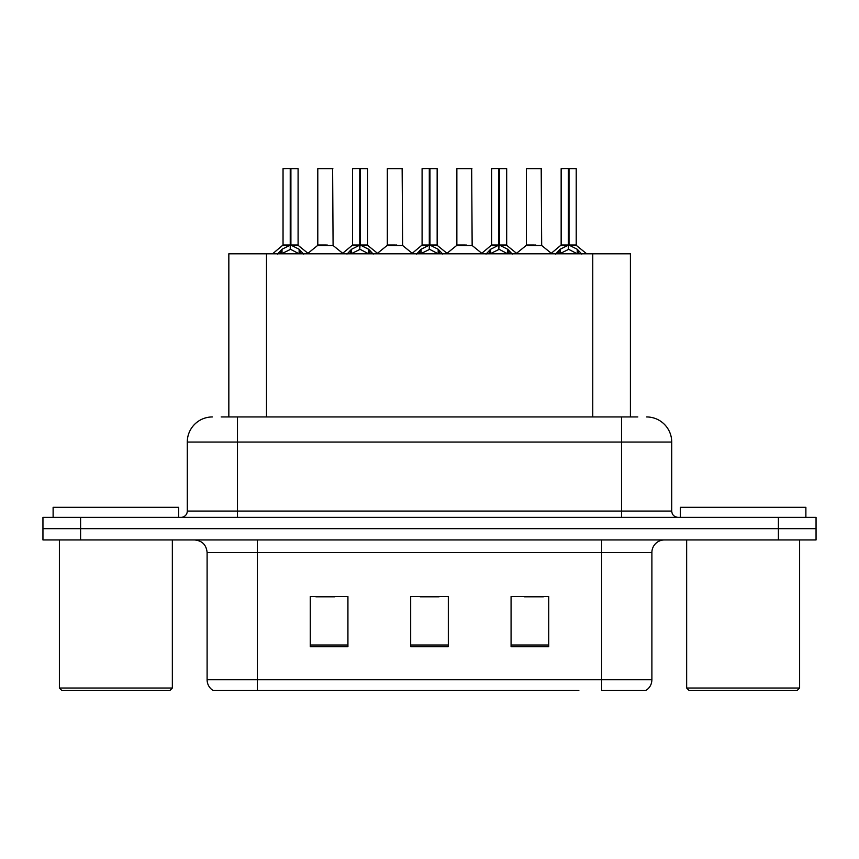 <?xml version="1.0" encoding="UTF-8"?>
<svg xmlns="http://www.w3.org/2000/svg" width="859" height="859" viewBox="0 0 859 859"><rect width="100%" height="100%" fill="white"/><g stroke="black" fill="none" stroke-linecap="round" stroke-linejoin="round"><path stroke-width="1.29" d="M228.838 416.948L228.838 253.792L630.409 253.792L630.409 416.948M651.895 679.748C651.745 684.43 649.694 688.027 645.743 690.55L601.687 690.55L601.687 679.748L651.895 679.748L651.895 552.498A12.552 12.552 0 0 1 664.447 539.946M578.848 690.55L213.257 690.55A12.552 12.552 0 0 1 207.105 679.748L207.105 552.498C206.364 544.874 202.176 540.687 194.553 539.946M816.05 539.946L816.05 528.65L42.95 528.65L42.95 539.946L80.596 539.946L80.596 528.65L42.95 528.65L42.95 517.354L80.596 517.354L80.596 528.65L816.05 528.65L816.05 539.946L80.596 539.946M548.729 646.741L548.729 596.543L511.073 596.543L511.073 646.741L548.729 646.741M347.927 646.741L347.927 596.543L310.271 596.543L310.271 646.741L347.927 646.741M448.323 646.741L448.323 596.543L410.677 596.543L410.677 646.741L448.323 646.741M315.919 596.801L334.742 596.801M524.505 596.801L543.328 596.801M420.212 596.801L439.035 596.801M221.74 416.948L637.829 416.948M221.171 416.948L237.481 416.948L237.481 442.052L187.283 442.052L187.283 511.073A6.271 6.271 0 0 1 181.002 517.354M212.377 416.948A25.104 25.104 0 0 0 187.283 442.052M646.623 416.948A25.104 25.104 0 0 1 671.717 442.052L671.717 511.073C672.06 514.852 674.154 516.946 677.998 517.354M816.05 528.65L816.05 517.354L80.596 517.354M277.446 254.092L282.01 249.271L290.235 245.116L290.235 249.497L290.567 243.752L290.9 245.116L299.125 249.271L303.689 254.092M283.041 168.708L290.245 168.45L283.041 168.708L283.041 245.008L290.235 245.116M298.094 168.708L290.9 168.708L290.9 245.019L298.094 245.008L298.094 168.708L283.287 168.45M290.9 168.708L297.848 168.45M290.235 168.708L290.235 245.019L283.041 245.008L272.571 253.792M290.89 168.45L290.9 245.116M299.125 253.824L290.9 249.497M290.235 249.497L283.223 252.954M290.245 168.45L290.235 245.008M290.46 168.45L288.055 168.45M327.236 245.008L317.572 245.502L333.088 245.502L332.616 168.45L317.798 168.708L317.798 245.008L325.658 245.008M322.823 168.45L318.055 168.45M346.982 254.092L351.546 249.271L359.771 245.116L359.771 249.497L360.093 243.752L360.426 245.116L368.651 249.271L373.214 254.092M352.566 168.708L359.781 168.45L352.566 168.708L352.566 245.008L359.771 245.116M367.631 168.708L360.426 168.708L360.426 245.019L367.631 245.008L367.631 168.708L352.813 168.45M360.426 168.708L367.373 168.45M359.771 168.708L359.771 245.019L352.566 245.008L342.107 253.792M360.415 168.45L360.426 245.116M368.651 253.824L360.426 249.497M359.771 249.497L352.759 252.954M359.781 168.45L359.771 245.008M359.985 168.45L357.591 168.45M416.508 254.092L421.071 249.271L429.296 245.116L429.296 249.497L429.629 243.752L429.951 245.116L438.176 249.271L442.739 254.092M422.091 168.708L429.307 168.45L422.091 168.708L422.091 245.008L429.296 245.116M437.156 168.708L429.951 168.708L429.951 245.019L437.156 245.008L437.156 168.708L422.349 168.45M429.951 168.708L436.909 168.45M429.296 168.708L429.296 245.019L422.102 245.008L411.633 253.792M429.94 168.45L429.951 245.116M438.176 253.824L429.951 249.497M429.296 249.497L422.284 252.954M429.307 168.45L429.296 245.008M429.511 168.45L427.116 168.45M486.033 254.092L490.596 249.271L498.821 245.116L498.821 249.497L499.154 243.752L499.487 245.116L507.712 249.271L512.275 254.092M491.627 168.708L498.832 168.45L491.627 168.708L491.627 245.008L498.821 245.116M506.681 168.708L499.487 168.708L499.487 245.019L506.681 245.008L506.681 168.708L491.874 168.45M499.487 168.708L506.434 168.45M498.821 168.708L498.821 245.019L491.627 245.008L481.158 253.792M499.476 168.45L499.487 245.116M507.712 253.824L499.487 249.497M498.821 249.497L491.81 252.954M498.832 168.45L498.821 245.008M499.047 168.45L496.642 168.45M555.569 254.092L560.132 249.271L568.357 245.116L568.357 249.497L568.679 243.752L569.012 245.116L577.237 249.271L581.801 254.092M561.152 168.708L568.368 168.45L561.152 168.708L561.152 245.008L568.357 245.116M576.217 168.708L569.012 168.708L569.012 245.019L576.217 245.008L576.217 168.708L561.399 168.45M569.012 168.708L575.959 168.45M568.357 168.708L568.357 245.019L561.152 245.008L550.683 253.792M569.002 168.45L569.012 245.116M577.237 253.824L569.012 249.497M568.357 249.497L561.346 252.954M568.368 168.45L568.357 245.008M568.572 168.45L566.178 168.45M396.761 245.008L387.098 245.502L402.624 245.502L402.141 168.45L387.334 168.708L387.334 245.008L395.194 245.008M392.348 168.45L387.581 168.45M466.287 245.008L456.634 245.502L472.149 245.502L471.666 168.45L456.859 168.708L456.859 245.008L464.719 245.008M461.884 168.45L457.106 168.45M535.823 245.008L526.159 245.502L541.675 245.502L541.202 168.45L526.384 168.708L526.384 245.008L534.244 245.008M169.835 690.55L61.902 690.55L59.389 688.038L172.348 688.038L169.835 690.55M59.389 539.946L59.389 688.038M172.348 539.946L172.348 688.038M178.618 517.354L178.618 507.315L53.118 507.315L53.118 517.354M797.098 690.55L689.165 690.55L686.652 688.038L799.611 688.038L797.098 690.55M686.652 539.946L686.652 688.038M799.611 539.946L799.611 688.038M805.882 517.354L805.882 507.315L680.382 507.315L680.382 517.354M266.494 416.948L266.494 253.792M592.764 416.948L592.764 253.792M601.687 539.946L601.687 552.498L207.105 552.498M651.895 552.498L601.687 552.498L601.687 679.748L257.313 679.748L257.313 690.55M207.105 679.748L257.313 679.748L257.313 539.946M778.404 539.946L778.404 517.354M448.323 645.002L410.677 645.002M347.927 645.002L310.271 645.002M548.729 645.002L511.073 645.002M237.481 517.354L237.481 511.073L671.717 511.073M187.283 511.073L237.481 511.073L237.481 442.052L621.519 442.052L621.519 517.354M671.717 442.052L621.519 442.052L621.519 416.948M289.408 245.502L282.804 245.502M290.9 245.019L298.094 245.008L291.727 245.502M299.125 249.271L299.125 253.792M300.435 250.409L300.435 253.792M280.7 250.409L280.7 253.792M282.01 249.271L282.01 253.792M332.863 168.708L317.798 168.708M358.944 245.502L352.34 245.502M360.426 245.019L367.62 245.008L361.252 245.502M368.651 249.271L368.651 253.792M369.971 250.409L369.971 253.792M350.225 250.409L350.225 253.792M351.546 249.271L351.546 253.792M428.469 245.502L421.866 245.502M429.951 245.019L437.156 245.008L430.778 245.502M438.176 249.271L438.176 253.792M439.497 250.409L439.497 253.792M419.75 250.409L419.75 253.792M421.071 249.271L421.071 253.792M497.995 245.502L491.391 245.502M499.487 245.019L506.681 245.008L500.314 245.502M507.712 249.271L507.712 253.792M509.022 250.409L509.022 253.792M489.286 250.409L489.286 253.792M490.596 249.271L490.596 253.792M567.531 245.502L560.927 245.502M569.012 245.019L576.206 245.008L569.839 245.502M577.237 249.271L577.237 253.792M578.558 250.409L578.558 253.792M558.812 250.409L558.812 253.792M560.132 249.271L560.132 253.792M402.388 168.708L387.334 168.708M471.924 168.708L456.859 168.708M541.449 168.708L526.384 168.708M298.331 245.502L308.564 253.792M317.572 245.502L307.952 253.298M333.088 245.502L342.72 253.298M367.856 245.502L378.089 253.792M437.381 245.502L447.625 253.792M506.917 245.502L517.15 253.792M576.443 245.502L586.676 253.792M387.098 245.502L377.477 253.298M402.624 245.502L412.245 253.298M456.634 245.502L447.013 253.298M472.149 245.502L481.77 253.298M526.159 245.502L516.538 253.298M541.675 245.502L551.306 253.298"/></g></svg>
